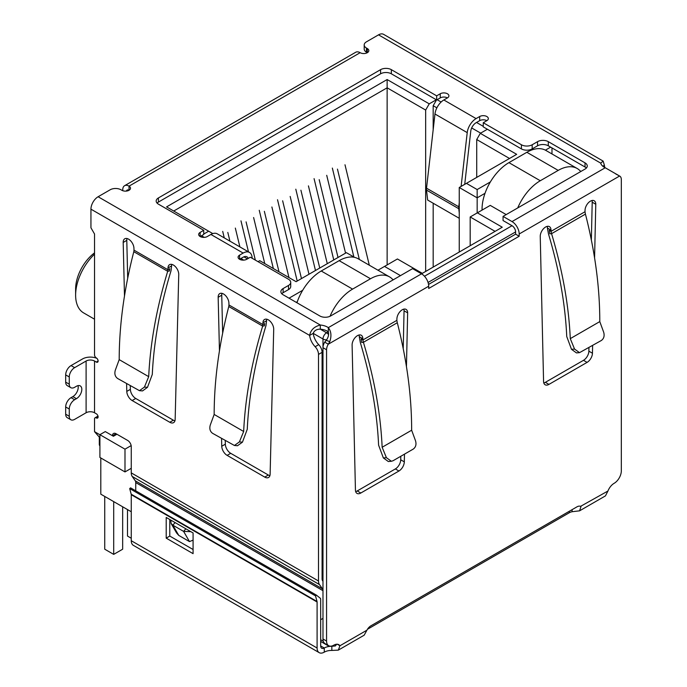 <?xml version="1.0" encoding="UTF-8"?>
<svg xmlns="http://www.w3.org/2000/svg" width="687" height="687" viewBox="0 0 687 687"><rect width="100%" height="100%" fill="white"/><g stroke="black" fill="none" stroke-linecap="round" stroke-linejoin="round"><path stroke-width="1.03" d="M387.133 264.924L387.133 79.546L166.563 206.89L212.249 233.271L212.249 233.795M173.725 211.029L387.133 87.816L425.657 110.057L429.238 103.849L387.133 79.546M322.984 574.856L322.091 574.341M131.26 468.302L124.991 471.926L124.991 449.169L99.907 434.682L99.907 457.448L124.991 471.926M99.314 437.37L99.314 444.515A5.067 2.928 0 0 0 99.907 445.88M302.675 290.3L289.029 298.184M258.029 261.661L259.738 260.682L296.106 281.679L346.368 252.661L354.475 257.342M201.497 235.753L204.297 237.367M240.922 258.51L243.713 260.124M203.738 234.044L208.668 231.201M429.238 103.849L436.314 99.77M483.262 126.356L476.538 122.475M441.123 102.028L437.121 99.718M487.384 129.25L480.307 133.338L476.718 139.538L509.514 158.474M490.372 181.935L477.164 189.56L466.421 183.352L516.676 154.335L480.307 133.338M550.631 147.147L545.401 150.161M400.478 275.633L384.531 266.419L397.43 258.973L422.342 273.357L502.257 227.217L477.345 212.833L490.252 205.387L506.199 214.593M131.26 530.373A5.067 2.928 120 0 0 131.26 530.381L131.26 511.755L100.8 494.168L100.8 457.963M477.164 212.936L477.164 197.839L459.251 187.491L459.251 252.043M296.2 302.323L297.325 301.67M436.537 99.898L433.179 105.712L436.872 107.842M471.677 127.945L480.66 133.132M459.251 187.491L466.421 183.352M485.013 193.305L477.164 197.839L477.164 189.56M551.979 147.92L551.979 153.948M581.004 171.406L580.283 170.986M470.183 245.731L470.183 216.972L477.345 212.833M470.183 216.972L495.087 231.356M377.97 270.214L384.531 266.419M393.316 279.764L392.595 279.351M116.919 434.244L113.407 436.271L105.283 431.582L99.907 434.682M131.157 445.605L124.991 449.169M476.718 139.538L476.718 177.401M425.657 271.442L425.657 110.057M433.179 105.712L433.179 129.731M433.179 203.24L433.179 267.097M94.531 252.868A31.164 17.991 120 0 0 75.622 288.978L75.622 295.178A38.773 22.388 -60 0 1 94.531 254.173M94.531 319.206L83.659 312.928A38.773 22.388 -60 0 1 75.622 295.178M239.892 246.908L235.332 228.084M227.809 232.429L229.922 241.146M222.7 231.399L224.271 237.882M264.761 263.585L253.615 217.53M246.083 221.875L255.341 260.107M248.479 251.863L240.974 220.845M288.969 277.565L271.889 206.985M264.358 211.321L278.999 271.803M273.349 268.54L259.248 210.291M308.995 274.242L290.163 196.43M282.64 200.776L301.473 278.587M297.205 281.043L277.522 199.737M369.305 265.208L344.994 164.777M337.463 169.122L359.335 259.446M353.874 256.998L332.353 168.083M345.552 253.134L326.72 175.322M319.189 179.668L338.021 257.479M333.762 259.944L314.079 178.637M327.278 263.688L308.437 185.876M300.915 190.222L319.747 268.033M315.479 270.498L295.805 189.191M517.723 207.938A38.008 21.941 -60 0 1 540.283 180.741L558.205 170.393A38.008 21.941 -60 0 1 577.209 168.513L545.847 150.41A38.008 21.941 120 0 0 526.843 152.291L508.93 162.639A38.008 21.941 120 0 0 482.051 209.191L482.051 210.119M577.209 168.513A38.008 21.941 -60 0 1 580.764 171.544M113.699 501.613L113.699 554.375L104.742 549.205L104.742 496.443M122.664 506.791L122.664 549.205L113.699 554.375M131.26 538.239L127.499 536.066L127.499 509.582M330.043 316.26A38.008 21.941 -60 0 1 352.594 289.107L370.508 278.759A38.008 21.941 -60 0 1 389.52 276.878L358.159 258.776A38.008 21.941 120 0 0 339.155 260.656L321.233 270.996A38.008 21.941 120 0 0 296.956 302.752M389.52 276.878A38.008 21.941 -60 0 1 393.076 279.901M602.757 166.194L604.388 165.249A12.667 7.317 -120 0 0 604.835 167.559M135.262 480.797L322.504 588.896A5.067 2.928 -60 0 1 322.984 590.691L135.743 482.583A5.067 2.928 120 0 0 135.262 480.797L132.222 476.469A10.133 5.848 120 0 1 131.26 472.888L131.26 446.662A5.067 2.928 60 0 0 127.679 440.453L116.034 433.729A5.067 2.928 -120 0 0 113.501 433.48A5.067 2.928 -120 0 0 112.445 435.721M322.504 588.896L319.464 584.577A10.133 5.848 -60 0 1 318.502 580.987L318.502 354.415A7.6 4.388 -120 0 0 315.144 346.72A12.667 7.317 60 0 1 309.639 335.419C310.653 330.043 314.199 326.574 320.297 325.028A12.667 7.317 180 0 1 328.317 327.639C331.194 331.271 331.684 335.926 329.794 341.602L328.292 344.204A7.6 4.388 120 0 0 326.565 349.76L326.565 641.065A10.133 5.848 120 0 0 328.669 645.703A10.133 5.848 120 0 0 333.736 645.205A10.133 5.848 -60 0 1 338.803 644.698A10.133 5.848 -60 0 1 339.945 645.754L338.322 650.125L331.838 650.443A10.133 5.848 0 0 0 324.264 652.152A10.133 5.848 -60 0 1 319.189 652.65A10.133 5.848 -60 0 1 317.093 648.013L131.26 540.721A10.133 5.848 120 0 0 133.364 545.358L319.189 652.65M122.75 190.694L122.75 189.767A8.871 5.118 60 0 1 124.587 185.705A8.871 5.118 60 0 1 129.019 186.143A5.067 2.928 180 0 1 130.504 188.212A5.067 2.928 180 0 1 127.378 190.917A5.067 2.928 180 0 1 121.857 190.282L120.955 189.767A7.6 4.388 -0 0 0 110.203 189.767L98.112 196.748A10.133 5.848 120 0 0 90.942 209.166L90.942 227.783L94.531 233.992L94.531 354.818A2.533 1.46 -120 0 0 96.317 357.927A2.533 1.46 60 0 1 97.975 360.16A2.533 1.46 60 0 1 97.588 362.186A2.533 1.46 60 0 1 96.317 362.066L94.531 361.027L94.531 412.75L96.317 413.789A2.533 1.46 60 0 1 97.975 416.021A2.533 1.46 60 0 1 97.588 418.048A2.533 1.46 60 0 1 96.317 417.928A2.533 1.46 -120 0 0 95.055 417.799A2.533 1.46 -120 0 0 94.531 418.958L94.531 431.659L99.907 434.759M124.484 295.985L123.196 242.442A7.6 4.388 60 0 1 124.776 238.784A7.6 4.388 60 0 1 130.564 240.759A7.6 4.388 60 0 1 133.948 248.308L133.991 250.137L167.954 269.751L167.705 271.271L169.474 270.979L169.749 268.711L167.954 269.751L167.997 267.964A7.6 4.388 60 0 1 169.569 264.65A7.6 4.388 60 0 1 175.494 266.762A7.6 4.388 60 0 1 178.74 274.508L175.159 419.336A7.6 4.388 60 0 1 173.588 422.642A7.6 4.388 60 0 1 169.783 422.273L132.153 400.547A7.6 4.388 60 0 1 126.786 391.41L126.597 383.681M219.454 350.817L218.165 297.273A7.6 4.388 60 0 1 219.737 293.615A7.6 4.388 60 0 1 225.534 295.582A7.6 4.388 60 0 1 228.908 303.139L228.951 304.968L262.923 324.582L262.666 326.093L264.443 325.81L264.71 323.543L262.923 324.582L262.958 322.796A7.6 4.388 60 0 1 264.529 319.481A7.6 4.388 60 0 1 270.463 321.585A7.6 4.388 60 0 1 273.709 329.339L270.12 474.167A7.6 4.388 60 0 1 268.548 477.474A7.6 4.388 60 0 1 264.753 477.096L227.122 455.369A7.6 4.388 60 0 1 221.746 446.241L221.566 438.512M338.322 650.125L364.179 635.192L366.91 630.194A7.6 4.388 -60 0 1 370.911 625.805L576.968 506.843A7.6 4.388 -60 0 1 580.773 506.465A7.6 4.388 -60 0 1 580.979 506.594L579.588 510.827L605.445 495.894L607.943 491.025A10.133 5.848 -60 0 1 614.152 483.304A10.133 5.848 120 0 0 621.323 470.896L621.323 179.582A7.6 4.388 120 0 0 619.743 176.104A7.6 4.388 120 0 0 619.588 176.027L605.238 167.757A12.667 7.317 180 0 1 600.713 163.128L603.152 161.11L604.388 165.249M603.152 161.11L383.595 34.35A10.133 5.848 120 0 0 378.528 34.848L366.437 41.838A7.6 4.388 -0 0 0 364.204 44.938A7.6 4.388 -0 0 0 366.437 48.038L367.33 48.562A5.067 2.928 180 0 1 368.816 50.632A5.067 2.928 180 0 1 365.69 53.328A5.067 2.928 180 0 1 360.16 52.693A8.871 5.118 -120 0 0 355.729 52.255L124.587 185.705M127.009 238.526A7.6 4.388 -120 0 0 126.786 240.373L127.696 278.261M130.281 385.811L130.367 389.34A7.6 4.388 -120 0 0 135.743 398.477L173.364 420.204A7.6 4.388 -120 0 0 174.927 420.83M171.81 264.392A7.6 4.388 -120 0 0 171.578 265.895L171.037 270.721C160.097 306.943 153.845 341.516 152.291 374.441L147.49 387.322L142.527 390.92L139.47 390.671L144.433 387.073L148.701 376.656C150.255 343.208 156.593 308.077 167.705 271.271L133.819 251.708L133.991 250.137M70.838 419.748A7.6 4.388 -60 0 1 69.267 416.27L65.677 414.201A7.6 4.388 120 0 0 67.257 417.679L70.838 419.748A7.6 4.388 -60 0 0 74.643 419.371L86.107 412.75A5.951 3.435 180 0 1 94.531 412.75M86.107 412.75L86.107 361.027A5.951 3.435 180 0 1 94.531 361.027M86.107 361.027L74.643 367.648A7.6 4.388 120 0 0 69.267 376.957L69.267 384.205A7.6 4.388 120 0 0 70.838 387.683A7.6 4.388 120 0 0 74.643 387.305L76.429 386.266A7.6 4.388 -60 0 1 80.233 385.896A7.6 4.388 -60 0 1 81.401 391.985A7.6 4.388 -60 0 1 76.429 398.683L74.643 399.722A7.6 4.388 120 0 0 69.267 409.031L69.267 416.27M74.643 367.648L71.053 365.578L82.526 358.957A11.026 6.363 180 0 1 96.867 358.339M90.942 209.166L309.639 335.419L313.22 333.358A12.667 7.317 -120 0 0 318.725 344.651L315.144 346.72M318.502 354.415L322.091 352.345A7.6 4.388 -120 0 0 318.725 344.651M322.984 581.305L322.572 580.713A5.067 2.928 -60 0 1 322.091 578.926L322.091 352.345M135.743 482.583L135.743 490.827M115.837 434.862L116.034 433.729L112.513 435.756M99.907 437.808L94.531 431.659M225.25 440.633L225.336 444.171A7.6 4.388 -120 0 0 230.703 453.308L268.334 475.026A7.6 4.388 -120 0 0 269.897 475.662M266.771 319.223A7.6 4.388 -120 0 0 266.547 320.726L266.006 325.552C255.057 361.766 248.814 396.339 247.26 429.263L242.459 442.153L237.496 445.743L234.439 445.494L239.402 441.904L243.67 431.488C245.216 398.031 251.554 362.908 262.666 326.093L228.788 306.539L228.951 304.968M221.978 293.358A7.6 4.388 -120 0 0 221.746 295.204L222.657 333.092M320.674 619.717L322.984 618.386M326.72 339.85A5.067 2.928 180 0 1 322.984 338.992L313.22 333.358C314.294 330.559 316.655 329.159 320.297 329.167A12.667 7.317 -0 0 1 328.317 331.778L328.317 327.639L421.535 273.821L412.578 268.643L330.602 315.977A7.6 4.388 180 0 1 319.85 315.977L283.113 294.766A7.6 4.388 180 0 1 280.889 291.666A7.6 4.388 180 0 1 283.113 288.557L288.488 285.457A7.6 4.388 -0 0 0 290.721 282.357A7.6 4.388 -0 0 0 288.488 279.248L250.326 257.213L246.745 259.282A5.067 2.928 180 0 1 241.223 259.918A5.067 2.928 180 0 1 238.088 257.213A5.067 2.928 180 0 1 239.574 255.143L243.155 253.074A12.667 7.317 -60 0 1 249.493 252.447A12.667 7.317 -60 0 1 252.035 256.861L252.223 258.312M249.493 252.447L217.238 233.829A12.667 7.317 120 0 0 210.909 234.456L207.319 236.526A5.067 2.928 180 0 1 201.798 237.161A5.067 2.928 180 0 1 198.672 234.456A5.067 2.928 180 0 1 200.157 232.386L203.738 230.317L158.405 204.142A7.6 4.388 180 0 1 156.181 201.042A7.6 4.388 180 0 1 158.405 197.942L380.589 69.662A7.6 4.388 180 0 1 391.341 69.662L436.674 95.837L440.255 93.767A5.067 2.928 180 0 1 445.777 93.131A5.067 2.928 180 0 1 448.912 95.837A5.067 2.928 180 0 1 447.426 97.906L443.845 99.976A12.667 7.317 120 0 0 434.965 113.999L467.22 132.625A12.667 7.317 -60 0 1 476.091 118.593L479.681 116.524A5.067 2.928 180 0 1 485.202 115.888A5.067 2.928 180 0 1 488.328 118.593A5.067 2.928 180 0 1 486.843 120.663L483.262 122.733L521.424 144.768A7.6 4.388 -0 0 0 532.176 144.768L537.552 141.659A7.6 4.388 180 0 1 548.303 141.659L585.032 162.871A7.6 4.388 180 0 1 587.265 165.971A7.6 4.388 180 0 1 585.032 169.079L503.056 216.405L512.021 221.575A10.133 5.848 60 0 1 519.183 233.992L619.588 176.027L615.732 173.94M364.204 44.938L364.204 49.078A7.6 4.388 -0 0 0 366.437 52.178L366.437 48.038M133.819 251.708A354.758 204.82 120 0 0 133.57 252.601C124.021 289.905 119.229 325.578 119.195 359.627L148.701 376.656M71.053 365.578A7.6 4.388 120 0 0 65.677 374.887L69.267 376.957M329.794 341.602L326.273 340.357C328.386 337.283 329.064 334.423 328.317 331.778L326.565 332.783L320.297 329.167L320.297 325.028L98.112 196.748M228.788 306.539A354.758 204.82 120 0 0 228.539 307.433C218.99 344.737 214.198 380.409 214.164 414.45L243.67 431.488M421.535 273.821A10.133 5.848 60 0 1 428.697 286.23L428.697 288.48L519.183 236.242L515.602 234.173L428.542 284.435M367.33 48.562L367.33 52.693L366.437 52.178M503.056 216.405L503.056 220.544L512.021 225.714A5.067 2.928 60 0 1 515.602 231.923L515.602 234.173M519.183 236.242L519.183 233.992M586.363 168.04A7.6 4.388 -0 0 0 585.032 167.01L548.303 145.799A7.6 4.388 -0 0 0 537.552 145.799L532.176 148.907L532.176 144.768M483.262 122.733L483.262 126.872L521.424 148.907A7.6 4.388 -0 0 0 532.176 148.907M486.843 120.663A5.067 2.928 -0 0 0 479.681 120.663L476.091 122.733A7.6 4.388 -60 0 0 470.767 131.148L464.721 184.331M447.426 97.906A5.067 2.928 -0 0 0 440.255 97.906L436.674 99.976L436.674 95.837M391.341 69.662L391.341 73.801L436.674 99.976M391.341 73.801A7.6 4.388 -0 0 0 380.589 73.801L380.589 69.662M158.405 197.942L158.405 202.081L380.589 73.801M158.405 202.081A7.6 4.388 -0 0 0 157.074 203.112M203.738 230.317L203.738 234.456L200.157 236.526L200.157 232.386M288.488 285.457L288.488 289.596A7.6 4.388 -0 0 0 290.721 286.488L290.721 282.357M288.488 289.596L283.113 292.696A7.6 4.388 -0 0 0 281.79 293.735M119.195 359.627L115.296 370.25C114.308 373.857 115.073 376.596 117.589 378.477L139.47 390.671M65.677 414.201L65.677 406.962L69.267 409.031M74.643 399.722L71.053 397.653A7.6 4.388 120 0 0 65.677 406.962M71.053 397.653L72.848 396.614A7.6 4.388 120 0 0 77.992 385.639M69.267 384.205L65.677 382.135A7.6 4.388 120 0 0 67.257 385.613L70.838 387.683M65.677 382.135L65.677 374.887M214.164 414.45L210.265 425.081C209.269 428.679 210.033 431.427 212.558 433.308L234.439 445.494M193.081 540.128L189.492 541.596L178.74 535.388L176.55 532.914L171.106 523.485L170.788 520.093M248.23 258.424A7.6 4.388 -60 0 0 246.959 256.835A7.6 4.388 -60 0 0 243.155 257.213L239.574 259.282L239.574 255.143M326.273 340.357L324.711 342.135L328.292 344.204L428.697 286.23M404.48 454.15L404.308 461.862A7.6 4.388 -60 0 1 398.941 471.007L360.812 493.017A7.6 4.388 -60 0 1 357.008 493.395A7.6 4.388 -60 0 1 355.437 490.08L352.105 344.943A7.6 4.388 -60 0 1 355.419 337.291A7.6 4.388 -60 0 1 361.276 335.256A7.6 4.388 -60 0 1 362.848 338.734L362.882 339.979L361.087 338.949L361.663 342.444L363.414 342.289L362.882 339.979L396.863 320.357L396.897 319.077A7.6 4.388 -60 0 1 400.212 311.426A7.6 4.388 -60 0 1 406.069 309.39A7.6 4.388 -60 0 1 407.649 312.868L406.446 366.557M592.623 345.527L592.452 353.238A7.6 4.388 -60 0 1 587.076 362.384L548.947 384.394A7.6 4.388 -60 0 1 545.152 384.772A7.6 4.388 -60 0 1 543.572 381.457L540.24 236.319A7.6 4.388 -60 0 1 543.554 228.668A7.6 4.388 -60 0 1 549.42 226.633A7.6 4.388 -60 0 1 550.991 230.111L551.017 231.356L549.231 230.325L549.798 233.82L551.558 233.666L551.017 231.356L585.006 211.733L585.032 210.454A7.6 4.388 -60 0 1 588.355 202.802A7.6 4.388 -60 0 1 594.212 200.767A7.6 4.388 -60 0 1 595.784 204.254L594.581 257.943M459.251 202.717L458.787 206.813L426.533 188.186L434.965 113.999M467.22 132.625L461.106 186.417M190.823 531.661L183.601 531.386L189.492 541.596M178.74 535.388L172.849 525.177L171.106 523.485M175.099 522.584L172.849 525.177L183.601 531.386L185.851 528.792M126.425 191.08A3.804 2.198 60 0 1 127.121 190.093A3.804 2.198 60 0 1 129.019 190.282L129.019 186.143L360.16 52.693M324.711 342.135A7.6 4.388 120 0 0 322.984 347.691L326.565 349.76M579.588 510.827L572.099 511.721A7.6 4.388 0 0 0 569.291 512.751L367.433 629.292M607.943 491.025L580.558 506.353M366.91 630.194L339.945 645.754L337.317 644.243M326.565 641.065L322.984 638.996A10.133 5.848 120 0 0 325.08 643.633L328.669 645.703M322.984 638.996L322.984 338.992A5.067 2.928 120 0 1 326.565 332.783A5.067 2.928 60 0 1 328.523 334.586M355.668 491.583A7.6 4.388 120 0 0 357.223 490.947L395.351 468.938A7.6 4.388 120 0 0 400.727 459.792L400.804 456.271M403.217 348.618L404.059 310.799L407.649 312.868M404.059 310.799A7.6 4.388 120 0 0 403.827 309.133M397.275 322.744L363.414 342.298C374.406 378.966 380.65 413.96 382.144 447.263L411.65 430.225C411.668 396.493 407.005 361.139 397.661 324.152A354.758 204.82 -120 0 0 397.275 322.744L396.863 320.357M382.144 447.263L386.412 457.679L383.355 457.928L378.597 445.15C377.129 412.586 371.04 378.391 360.332 342.555L359.267 336.664L362.848 338.734M359.267 336.664A7.6 4.388 120 0 0 359.035 334.998M585.41 214.129L551.558 233.674C562.541 270.343 568.784 305.337 570.279 338.639L599.785 321.602C599.811 287.87 595.148 252.515 585.805 215.529A354.758 204.82 -120 0 0 585.41 214.129L585.006 211.733M599.785 321.602L603.684 332.233C604.68 335.84 603.916 338.579 601.4 340.46L579.51 352.654L574.547 349.056L571.49 349.305L566.741 336.527C565.264 303.963 559.175 269.768 548.475 233.932L547.41 228.041L550.991 230.111M547.41 228.041A7.6 4.388 120 0 0 547.178 226.375M543.803 382.96A7.6 4.388 120 0 0 545.366 382.324L583.495 360.314A7.6 4.388 120 0 0 588.871 351.169L588.948 347.648M591.352 239.995L592.203 202.184L595.784 204.254M592.203 202.184A7.6 4.388 120 0 0 591.971 200.51M459.251 218.294L427.649 200.046L426.515 190.093L458.77 208.711A8.871 5.118 -60 0 1 458.787 206.813M458.77 208.711L459.251 212.944M426.533 188.186A8.871 5.118 120 0 0 426.515 190.093M572.099 509.651L572.099 511.721M336.673 644.234L335.385 645.935L331.838 646.304L331.838 650.443M131.26 540.721L131.26 494.709A2.533 1.46 120 0 0 131.2 494.211L129.697 488.603L130.564 487.839L316.398 595.131L320.494 598.429A7.6 4.388 -60 0 1 320.674 599.931L320.674 645.943A5.067 2.928 120 0 0 321.722 648.262A5.067 2.928 120 0 0 324.264 648.013A10.133 5.848 180 0 1 331.838 646.304L333.779 645.179M386.412 457.679L391.375 461.269L393.076 460.737L413.256 449.083C415.781 447.203 416.545 444.455 415.549 440.856L411.65 430.225M574.547 349.056L570.279 338.639M383.355 457.928L388.318 461.527L391.375 461.269M571.49 349.305L576.453 352.903L579.51 352.654M193.081 553.653L193.081 532.957L166.202 517.448L166.202 538.136L193.081 553.653M131.2 494.211L317.033 601.503A2.533 1.46 -60 0 1 317.093 602.001L317.093 648.013M169.783 519.509L169.783 536.066L193.081 549.514M166.202 538.136L169.783 536.066M316.398 595.131L315.531 595.895L317.033 601.503M129.697 488.603L315.531 595.895M428.07 282.46L515.602 231.923M512.021 225.714L424.48 276.251M320.674 641.452L327.613 645.454A5.067 2.928 -60 0 1 326.9 644.689M320.674 639.734L323.302 641.246M482.051 209.191L482.858 209.655M540.283 180.741L508.93 162.639M526.843 152.291L558.205 170.393M352.594 289.107L321.233 270.996M339.155 260.656L370.508 278.759M131.26 472.888L318.502 580.987M378.528 34.848L600.713 163.128M130.367 389.34L126.786 391.41M123.196 242.442L126.786 240.373M135.743 398.477L132.153 400.547M173.364 420.204L169.783 422.273M167.997 267.964L171.578 265.895M96.317 417.928L98.112 416.889M98.112 361.027L96.317 362.066M132.222 476.469L319.464 584.577M221.746 446.241L225.336 444.171M230.703 453.308L227.122 455.369M268.334 475.026L264.753 477.096M262.958 322.796L266.547 320.726M221.746 295.204L218.165 297.273M243.155 253.074L210.909 234.456M443.845 99.976L476.091 118.593M512.021 221.575L605.238 167.757M585.032 167.01L585.032 162.871M548.303 145.799L548.303 141.659M537.552 145.799L537.552 141.659M521.424 144.768L521.424 148.907M479.681 116.524L479.681 120.663M440.255 97.906L440.255 93.767M283.113 292.696L283.113 288.557M147.49 387.322L144.433 387.073M72.848 396.614L76.429 398.683M242.459 442.153L239.402 441.904M247.44 258.879L243.911 256.844M357.223 490.947L360.812 493.017M395.351 468.938L398.941 471.007M400.727 459.792L404.308 461.862M545.366 382.324L548.947 384.394M583.495 360.314L587.076 362.384M588.871 351.169L592.452 353.238M569.291 511.274L569.291 512.751M320.674 645.943L324.264 648.013L324.264 652.152M131.26 494.709L317.093 602.001M327.613 645.454A5.067 5.067 0 0 0 329.846 646.124M95.055 417.799L98.001 416.099M618.996 175.674L616.162 174.034"/></g></svg>
